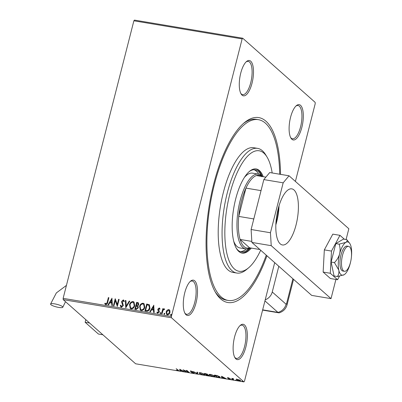 <?xml version="1.0" encoding="UTF-8"?>
<svg xmlns="http://www.w3.org/2000/svg" width="402" height="402" viewBox="0 0 402 402"><rect width="100%" height="100%" fill="white"/><g stroke="black" fill="none" stroke-linecap="round" stroke-linejoin="round"><path stroke-width="0.6" d="M266.943 255.772A93.746 34.351 -80.5 0 1 220.658 298.912A93.746 34.351 -80.5 0 1 215.743 292.812A93.746 34.351 -80.5 0 1 209.427 204.387A93.746 34.351 -80.5 0 1 244.185 122.836A93.746 34.351 -80.5 0 1 265.953 121.203A93.746 34.351 -80.5 0 1 280.536 174.362M266.26 255.164A91.641 33.577 -80.5 0 1 228.185 300.44A91.641 33.577 -80.5 0 1 221.165 296.917A91.641 33.577 -80.5 0 1 212.1 194.387A91.641 33.577 -80.5 0 1 258.426 119.675L256.496 119.349A91.641 33.577 99.5 0 0 243.2 123.69M215.095 291.686A91.641 33.577 99.5 0 0 219.231 296.591A91.641 33.577 99.5 0 0 226.251 300.118L228.185 300.44M291.887 139.273A17.904 6.563 -80.5 0 1 290.947 138.107A17.904 6.563 -80.5 0 1 289.741 121.218A17.904 6.563 -80.5 0 1 296.38 105.641A17.904 6.563 -80.5 0 1 300.54 105.329A17.904 6.563 -80.5 0 1 301.862 127.303A17.904 6.563 -80.5 0 1 291.887 139.273M290.631 137.514A16.854 6.176 99.5 0 0 291.174 138.112A16.854 6.176 99.5 0 0 292.465 138.76A16.854 6.176 99.5 0 0 300.987 125.022A16.854 6.176 99.5 0 0 299.319 106.168A16.854 6.176 99.5 0 0 298.028 105.52A16.854 6.176 99.5 0 0 295.887 106.098M235.904 358.916A17.904 6.563 -80.5 0 1 234.964 357.755A17.904 6.563 -80.5 0 1 233.758 340.861A17.904 6.563 -80.5 0 1 240.396 325.283A17.904 6.563 -80.5 0 1 244.552 324.972A17.904 6.563 -80.5 0 1 245.873 346.946A17.904 6.563 -80.5 0 1 235.904 358.916M234.642 357.162A16.854 6.176 99.5 0 0 235.19 357.76A16.854 6.176 99.5 0 0 236.482 358.403A16.854 6.176 99.5 0 0 244.999 344.665A16.854 6.176 99.5 0 0 243.331 325.811A16.854 6.176 99.5 0 0 242.044 325.163A16.854 6.176 99.5 0 0 239.899 325.741M186.071 314.786A17.904 6.563 -80.5 0 1 185.131 313.62A17.904 6.563 -80.5 0 1 183.925 296.731A17.904 6.563 -80.5 0 1 190.563 281.154A17.904 6.563 -80.5 0 1 194.724 280.837A17.904 6.563 -80.5 0 1 196.045 302.812A17.904 6.563 -80.5 0 1 186.071 314.786M184.814 313.027A16.854 6.176 99.5 0 0 185.357 313.625A16.854 6.176 99.5 0 0 186.649 314.274A16.854 6.176 99.5 0 0 195.171 300.53A16.854 6.176 99.5 0 0 193.503 281.676A16.854 6.176 99.5 0 0 192.211 281.028A16.854 6.176 99.5 0 0 190.071 281.606M242.059 95.143A17.904 6.563 -80.5 0 1 241.12 93.978A17.904 6.563 -80.5 0 1 239.914 77.084A17.904 6.563 -80.5 0 1 246.552 61.506A17.904 6.563 -80.5 0 1 250.712 61.194A17.904 6.563 -80.5 0 1 252.034 83.169A17.904 6.563 -80.5 0 1 242.059 95.143M240.798 93.385A16.854 6.176 99.5 0 0 241.346 93.983A16.854 6.176 99.5 0 0 242.637 94.631A16.854 6.176 99.5 0 0 251.155 80.887A16.854 6.176 99.5 0 0 249.491 62.034A16.854 6.176 99.5 0 0 248.2 61.385A16.854 6.176 99.5 0 0 246.054 61.963M167.101 310.173L168.719 309.56L169.428 309.892L169.905 310.635L169.951 312.54C169.594 313.987 168.734 314.756 167.373 314.846L166.644 314.51L166.132 311.897L167.101 310.173L168.719 309.56M161.493 313.771L162.795 308.666L163.318 308.751L163.127 309.505L164.247 308.811L164.599 309.053L164.212 309.555L162.981 310.404L162.016 313.856L161.493 313.771M163.127 309.505L164.247 308.811L164.599 309.053M157.674 312.525L158.006 312.721L158.85 312.007L157.981 310.078L158.016 309.264L159.212 307.972L160.031 308.867L159.614 309.254L159.086 308.605L158.408 309.208L159.277 311.133L159.247 311.947L157.77 313.243L156.875 312.369L157.298 311.947L157.875 312.605L158.72 311.887L157.845 309.957L157.88 309.143L159.212 307.972L159.584 308.153M159.368 308.781L159.086 308.605M157.74 312.59L158.006 312.721M146.499 311.264L144.926 310.997L146.71 304.007L149.408 304.811L149.961 308.289C149.524 310.319 148.368 311.309 146.499 311.264M137.961 306.073L138.318 307.826L136.218 309.54L134.866 309.314L136.645 302.324L138.414 302.812L138.72 304.48L137.896 306.007M125.756 307.791L125.369 300.44L125.937 300.535L126.228 306.113L129.223 301.083L129.791 301.178L125.756 307.791M113.957 305.816L113.434 305.731L115.218 298.741L117.273 304.52L118.6 299.309L119.123 299.395L117.339 306.384L115.284 300.616L113.957 305.816M107.178 302.244L108.364 297.596L108.887 297.681L107.681 302.399C107.565 303.706 106.947 304.45 105.821 304.641L104.746 303.621L105.148 303.128L105.997 303.927L107.314 302.359L108.364 297.596M63.204 299.646L135.625 363.785L243.888 381.9L171.468 317.761L63.204 299.646L63.129 298.354L133.876 20.803L134.464 20.1L242.723 38.215L315.143 102.354L315.223 103.646L295.4 181.418M63.129 298.354L171.393 316.469L242.135 38.919L133.876 20.803M111.922 298.189L112.394 305.555L111.831 305.46L111.706 303.103L109.806 302.786L108.54 304.912L107.972 304.816L112.012 298.269M121.419 307.254L120.876 306.997L120.288 305.47L120.801 305.188L121.565 306.53L122.811 305.505L121.695 302.45L121.7 301.339L123.329 299.912L124.334 301.314L123.816 301.676L123.138 300.626L122.228 301.399L123.329 305.6L121.419 307.254M121.329 306.435L121.695 306.646L122.811 305.505M123.484 300.827L123.138 300.626M129.499 304.806C129.972 302.806 131.142 301.716 133.017 301.53L134.002 301.992L134.715 305.646C134.238 307.646 133.062 308.726 131.183 308.887L130.223 308.44L129.635 304.922C130.102 302.922 131.273 301.832 133.147 301.651L133.017 301.53M139.564 306.49C140.032 304.49 141.202 303.399 143.077 303.214L144.067 303.676L144.775 307.329C144.303 309.329 143.122 310.409 141.248 310.57L140.288 310.123L139.695 306.605C140.167 304.605 141.338 303.515 143.212 303.334L143.077 303.214M153.735 305.183L154.207 312.55L153.644 312.454L153.519 310.103L151.619 309.781L150.353 311.907L149.785 311.811L153.825 305.264M160.393 313.776L160.107 313.118L160.689 312.61L160.84 313.148L160.257 313.655L159.971 313.002L160.72 312.57M164.383 314.444L164.096 313.786L164.679 313.279L164.83 313.816L164.247 314.324L163.966 313.671L164.709 313.238M170.885 315.53L170.604 314.877L171.187 314.364L171.337 314.902L170.755 315.414L170.468 314.756L171.217 314.324M240.371 380.468C240.863 380.895 240.522 381.046 239.336 380.92L236.552 379.825L236.456 379.377L239.26 379.845L240.562 380.794M236.924 379.629L236.652 379.428L236.552 379.825L236.456 379.377M233.406 379.91L231.708 378.403L233.557 378.734L232.853 378.986L233.929 379.996L233.406 379.91L233.487 379.604M233.26 378.649L232.853 378.986M230.341 379.066L229.738 379.317L228.436 378.93L229.833 378.986L227.527 378.001L228.07 377.774L229.316 378.156L228.04 378.081L230.452 379.252M228.346 377.83L228.04 378.081M229.467 379.121L229.879 378.79M218.412 377.398L216.839 377.136L214.512 375.076L217.231 375.589L219.869 376.83L220.165 377.312L218.452 377.227M209.065 375.362L208.125 375.679L206.774 375.453L204.447 373.393L207.543 374.322L207.402 374.654L209.206 375.604M207.543 374.322L207.402 374.654L207.497 374.287M197.668 373.925L193.171 371.503L197.146 373.438L197.03 372.151L197.598 372.247L197.729 373.684M185.87 371.956L183.021 369.805L188.141 371.91L186.407 370.373L186.925 370.458L189.252 372.518L184.136 370.423L185.87 371.956M177.795 369.724L177.714 370.031L176.171 368.659L178.639 370.599L176.292 370.202L177.594 370.443L177.714 370.031L177.594 370.443M179.724 369.257L184.307 371.694L182.302 370.82L180.397 370.503L180.448 371.046L179.885 370.951L179.724 369.257M190.437 371.066L190.357 371.383L191.025 371.101L192.724 371.669L190.87 371.458L194.231 372.945L193.432 373.262L191.407 372.559L193.156 373.046L193.709 372.855L190.236 371.172M193.89 372.599L193.789 372.996L193.764 372.649M191.297 371.157L190.87 371.458M199.377 373.388L199.096 372.905L200.714 372.724L204.568 374.247L204.849 374.719L203.201 374.895L199.377 373.388L199.251 372.734M209.437 375.071L209.161 374.589L210.779 374.408L214.633 375.93L214.914 376.403L213.261 376.579L209.437 375.071L209.316 374.418M221.537 376.252L226.12 378.689L222.211 377.498L222.261 378.041L221.693 377.95L221.537 376.252M231.622 379.377L232.22 379.729L231.833 379.387M235.612 380.041L236.21 380.398L235.823 380.056M242.12 381.131L242.718 381.488L242.331 381.146M274.697 262.637L244.476 381.196L243.888 381.9M171.393 316.469L171.468 317.761M242.723 38.215L242.135 38.919M178.438 370.302L178.061 370.272M180.413 370.624L179.985 370.554L179.885 370.951M179.985 370.554L179.87 369.302M181.84 370.574L180.327 369.76L180.382 370.327L181.885 370.388M185.428 371.564L185.347 371.865M188.216 371.604L188.141 371.91M191.081 371.342L190.463 370.981M194.337 372.543L193.538 372.865M197.714 373.498L197.201 373.222M197.171 372.177L197.146 373.438M204.789 374.488L204.266 374.584M204.11 373.915L204.276 374.548L204.382 374.096M199.784 372.639L199.894 373.473L202.945 374.684C204.251 374.815 204.618 374.639 204.05 374.161L200.975 372.94C199.688 372.815 199.332 372.996 199.894 373.473M206.854 375.146L206.774 375.453M209.166 374.96L208.231 375.277M207.472 374.383L207.136 374.312M205.749 373.78L205.206 373.689L205.955 374.352L207.025 374.242L205.789 373.624M207.075 374.036L207.115 374.393L207.216 373.996M206.457 374.604L207.055 375.327L208.543 375.272L206.497 374.438M207.412 374.368L207.311 374.77M208.598 375.071L208.628 375.423L208.728 375.026M214.854 376.171L214.326 376.267M214.176 375.599L214.341 376.232L214.447 375.78M209.849 374.327L209.96 375.156L213.005 376.367C214.311 376.498 214.683 376.322 214.11 375.845L211.04 374.624C209.754 374.498 209.392 374.679 209.96 375.156M216.914 376.83L216.839 377.136M220.095 377.076L219.582 377.131L217.175 375.739L215.271 375.373L217.12 377.011L219.015 377.287L219.412 376.493M219.587 377.121L219.693 376.684M222.221 377.619L221.798 377.548L221.693 377.95M221.798 377.548L221.683 376.297M223.653 377.568L222.14 376.754L222.195 377.327L223.698 377.383M230.446 378.664L229.838 378.915M228.055 377.86L227.627 377.604M232.823 378.9L232.537 378.649M240.461 380.553L240.014 380.588M236.652 379.428L236.557 378.98M240.105 380.247L239.999 380.644L237.783 379.548L237.074 379.915L239.125 380.734L239.909 380.151M237.019 379.252L237.074 379.915M108.5 297.711L108.862 297.771M105.339 304.43L104.746 303.621M104.882 303.741L105.259 303.279M105.997 303.927L105.681 303.766M106.133 304.043L107.314 302.359M111.957 305.485L111.706 303.103M108.158 304.847L112.017 298.369M110.208 302.108L111.796 302.47L111.535 299.882L110.208 302.108L111.666 302.349L111.535 299.882M113.595 305.756L115.218 298.741M118.6 299.309L117.273 304.52M118.736 299.425L119.098 299.485M117.324 306.379L115.284 300.616M120.947 307.053L120.288 305.47M120.419 305.59L120.826 305.364M121.389 306.5L121.695 306.646M122.942 305.62L122.816 304.786M122.947 304.907L121.695 302.45M121.831 302.565L121.7 301.339M121.836 301.46L123.329 299.912M123.459 300.028L123.856 300.199M123.947 301.791L123.268 300.746M125.881 307.741L125.369 300.44M125.499 300.555L125.942 300.631M129.223 301.083L126.228 306.113M129.359 301.204L129.74 301.269M133.147 301.651L134.067 302.053M130.293 308.495L129.635 304.922M130.67 307.877L131.479 308.284C133.002 308.163 133.951 307.289 134.328 305.671L133.66 302.671M134.193 305.555L133.595 302.611L132.856 302.254C131.343 302.404 130.399 303.284 130.022 304.892L130.605 307.816L131.348 308.168C132.866 308.043 133.816 307.173 134.193 305.555L134.328 305.671M135.022 309.339L136.645 302.324M136.775 302.445L138.479 302.872M137.931 307.857L137.298 306.354L136.228 306.088L135.564 308.686L136.293 308.902L137.931 307.857L137.434 306.47M137.298 306.354L137.564 306.555M138.328 304.52L138.017 303.425L136.981 303.128L136.414 305.369L136.811 305.53L138.328 304.52L138.087 303.495M136.811 305.53L138.198 304.404M136.414 305.369L136.68 305.414M136.293 308.902L137.801 307.736M135.564 308.686L136.162 308.786M143.212 303.334L144.132 303.736M140.353 310.178L139.695 306.605M140.735 309.56L141.544 309.967C143.062 309.847 144.011 308.972 144.388 307.354L143.725 304.354M144.258 307.239L143.66 304.294L142.916 303.937C141.403 304.088 140.464 304.967 140.087 306.575L140.665 309.505L141.409 309.852C142.931 309.726 143.881 308.857 144.258 307.239L144.388 307.354M145.082 311.022L146.71 304.007M146.841 304.128L149.278 304.701M149.569 308.319L148.835 305.319L147.047 304.811L145.63 310.369L147.76 310.635L149.569 308.319L148.966 305.435M147.76 310.635L149.438 308.198M145.63 310.369L147.624 310.52M153.77 312.48L153.519 310.103M149.971 311.841L153.83 305.364M152.021 309.103L153.609 309.465L153.348 306.877L152.021 309.103L153.479 309.344L153.348 306.877M159.348 308.088L159.649 308.218M159.75 309.369L159.217 308.721M157.333 313.052L156.875 312.369M157.011 312.49L157.368 312.128M161.649 313.796L162.795 308.666M162.931 308.781L163.292 308.842M164.378 308.932L164.73 309.173M168.855 309.681L169.493 309.952M166.714 314.57L166.132 311.897M166.267 312.017L167.232 310.289M167.096 314.037L167.664 314.339L169.564 312.57L169.101 310.48M169.428 312.454L169.041 310.414L168.559 310.188L166.654 311.992L167.026 313.982L167.533 314.218L169.564 312.57M272.184 172.966A61.094 22.386 99.5 0 0 267.069 157.097A61.094 22.386 99.5 0 0 263.868 153.122A61.094 22.386 99.5 0 0 229.838 193.96A61.094 22.386 99.5 0 0 234.346 268.933A61.094 22.386 99.5 0 0 248.531 267.868A61.094 22.386 99.5 0 0 260.682 250.22M248.531 267.868L246.582 269.506A63.199 23.155 -80.5 0 1 236.743 273.038A63.199 23.155 -80.5 0 1 231.904 270.606A63.199 23.155 -80.5 0 1 225.648 199.9A63.199 23.155 -80.5 0 1 257.602 148.373A63.199 23.155 -80.5 0 1 262.441 150.8A63.199 23.155 -80.5 0 1 265.752 154.911L267.069 157.097M233.718 241.25A37.919 13.894 99.5 0 0 237.044 246.481A37.919 13.894 99.5 0 0 239.949 247.944L245.748 248.913A37.919 13.894 -80.5 0 1 242.843 247.456A37.919 13.894 -80.5 0 1 239.095 205.03A37.919 13.894 -80.5 0 1 258.265 174.111A37.919 13.894 -80.5 0 1 261.169 175.568A37.919 13.894 -80.5 0 1 262.069 176.503M240.321 251.657A41.607 15.246 99.5 0 0 246.15 248.964M258.662 174.197A41.607 15.246 99.5 0 0 256.26 171.106A41.607 15.246 99.5 0 0 254.024 169.755M249.014 171.765A41.607 15.246 -80.5 0 1 255.004 169.83A41.607 15.246 -80.5 0 1 258.19 171.428A41.607 15.246 -80.5 0 1 261.129 175.538M248.918 248.496A41.607 15.246 -80.5 0 1 241.275 251.903A41.607 15.246 -80.5 0 1 238.084 250.3A41.607 15.246 -80.5 0 1 236.24 248.119M263.24 176.699A42.657 15.633 99.5 0 0 259.411 170.594A42.657 15.633 99.5 0 0 256.144 168.951A42.657 15.633 99.5 0 0 234.577 203.734A42.657 15.633 99.5 0 0 238.798 251.461A42.657 15.633 99.5 0 0 242.064 253.104A42.657 15.633 99.5 0 0 251.295 248.089M241.587 252.999A42.657 15.633 99.5 0 0 250.33 247.923M262.275 176.538A42.657 15.633 99.5 0 0 258.446 170.433A42.657 15.633 99.5 0 0 255.657 168.89M258.426 119.675A91.641 33.577 -80.5 0 1 265.446 123.198A91.641 33.577 -80.5 0 1 279.686 174.222M257.602 148.373L253.737 147.725A63.199 23.155 99.5 0 0 221.783 199.251A63.199 23.155 99.5 0 0 228.034 269.958A63.199 23.155 99.5 0 0 232.879 272.39L236.743 273.038M258.265 174.111L252.461 173.141A37.919 13.894 99.5 0 0 244.391 177.443M261.878 176.729A36.868 13.507 99.5 0 0 256.406 175.553A36.868 13.507 99.5 0 0 245.949 188.106L238.733 216.412A36.868 13.507 99.5 0 0 240.12 239.451A36.868 13.507 99.5 0 0 244.064 246.617A36.868 13.507 99.5 0 0 249.536 247.793L259.893 249.526M250.124 247.893A37.919 13.894 -80.5 0 1 245.748 248.913M251.828 241.411L240.12 239.451L249.536 247.793M260.898 191.116L260.838 190.593L245.949 188.106A36.868 13.507 99.5 0 0 238.733 216.412L253.622 218.904L253.933 218.447M256.406 175.553L265.883 177.141M253.516 220.095A36.868 13.507 -80.5 0 1 253.622 218.904M260.838 190.593A36.868 13.507 -80.5 0 1 261.265 189.694M275.923 223.195A26.859 9.844 99.5 0 0 278.445 207.789M343.454 270.802A12.638 4.633 99.5 0 0 344.424 271.29A12.638 4.633 99.5 0 0 350.81 260.983A12.638 4.633 99.5 0 0 349.559 246.843A12.638 4.633 99.5 0 0 348.594 246.356A12.638 4.633 99.5 0 0 342.202 256.662A12.638 4.633 99.5 0 0 343.454 270.802M280.234 243.863A28.441 10.422 -80.5 0 1 277.42 212.045A28.441 10.422 -80.5 0 1 291.802 188.86A28.441 10.422 -80.5 0 1 293.978 189.95A28.441 10.422 -80.5 0 1 296.792 221.768A28.441 10.422 -80.5 0 1 282.415 244.959A28.441 10.422 -80.5 0 1 280.234 243.863M335.911 279.445L331.022 298.631L311.686 295.4L251.888 242.436L251.114 229.512L263.838 179.593L269.707 172.553L289.038 175.785L348.835 228.748L346.087 239.522M279.033 205.759A28.441 10.422 -80.5 0 1 275.847 224.824M251.114 229.512L270.445 232.748L283.169 182.83L263.838 179.593M270.445 232.748L271.224 245.672L251.888 242.436M331.022 298.631L271.224 245.672M289.038 175.785L283.169 182.83M344.368 239.235L339.966 235.336L331.484 251.074L330.293 273.27L323.143 272.074L330.429 278.531L337.585 279.727L339.494 276.184M330.293 273.27L337.585 279.727M339.966 235.336L332.811 234.135L324.334 249.878L323.143 272.074M331.484 251.074L324.334 249.878M348.594 246.356L347.047 246.099A12.638 4.633 99.5 0 0 341.474 253.295A12.638 4.633 99.5 0 0 340.323 267.174A12.638 4.633 99.5 0 0 342.876 271.033L344.424 271.29M334.444 262.601L338.775 270.043C339.172 272.536 338.72 274.702 337.409 276.536L334.072 275.973L331.107 262.044L334.444 262.601C336.926 260.079 338.66 257.159 339.645 253.858A16.854 6.176 99.5 0 0 338.775 270.043A16.854 6.176 99.5 0 0 344.092 274.752L344.333 274.601A16.854 6.176 99.5 0 0 350.278 263.275A16.854 6.176 99.5 0 0 350.559 262.094M337.409 276.536L344.092 274.752A16.854 6.176 99.5 0 0 344.348 274.591L344.333 274.601M351.403 257.049A16.854 6.176 99.5 0 0 351.147 247.084A16.854 6.176 99.5 0 0 349.599 243.215L346.81 239.642L343.474 239.084L335.811 243.602L331.107 262.044M346.81 239.642C347.403 240.622 347.077 241.537 345.831 242.376L339.147 244.16L335.811 243.602M339.147 244.16C340.187 247.255 340.358 250.486 339.645 253.858A16.854 6.176 99.5 0 1 345.831 242.376A16.854 6.176 99.5 0 1 349.599 243.215M278.807 266.275L272.254 291.988L286.073 304.224A0.879 0.322 99.5 0 0 286.561 303.636L292.902 278.762M265.214 299.822A10.532 9.553 -48.5 0 0 272.254 291.988M262.662 309.847L277.943 312.404L264.943 300.892L277.943 312.404A10.532 3.859 99.5 0 0 279.43 312.766C283.516 311.339 286.073 308.62 287.103 304.621A10.532 2.191 -165.7 0 0 286.561 303.636M286.073 304.224A10.532 9.553 -48.5 0 1 277.943 312.404A10.532 3.859 99.5 0 0 278.747 312.811L262.596 310.108M50.883 304.671A6.321 1.312 14.3 0 1 50.562 304.078A6.321 1.312 14.3 0 1 55.833 304.093A6.321 1.312 14.3 0 1 62.486 306.61A6.321 1.312 14.3 0 1 62.807 307.198A6.321 1.312 14.3 0 1 57.531 307.188A6.321 1.312 14.3 0 1 50.883 304.671M89.586 323.012L85.139 322.268L85.802 319.66M85.139 322.268L98.425 334.037L102.877 334.781M178.031 370.393L178.131 369.996M190.804 371.347L190.905 370.951M227.989 378.001L228.09 377.599M229.889 379.081L229.989 378.679M232.823 378.86L232.929 378.458M287.103 304.621L293.55 279.335M66.43 285.39L56.35 292.922L50.562 304.078M65.511 301.691L62.807 307.198"/></g></svg>

